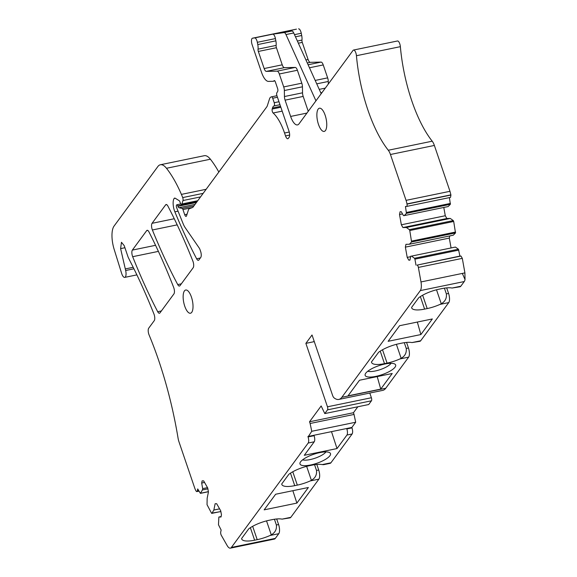 <?xml version="1.0" encoding="UTF-8"?>
<svg xmlns="http://www.w3.org/2000/svg" width="577" height="577" viewBox="0 0 577 577"><rect width="100%" height="100%" fill="white"/><g stroke="black" fill="none" stroke-linecap="round" stroke-linejoin="round"><path stroke-width="0.87" d="M198.978 491.15L196.844 491.59A2.373 0.887 -101.6 0 1 196.021 490.933L195.949 490.796A9.477 3.541 -101.6 0 1 194.629 487.796L179.014 441.932A9.477 3.541 -101.6 0 1 178.048 438.044A189.581 70.762 -101.6 0 0 160.543 366.02A189.581 70.762 -101.6 0 0 149.075 334.92A4.739 1.767 -101.6 0 1 148.715 328.183L154.254 320.646A4.739 1.767 -101.6 0 0 153.958 314.054A331.761 123.831 -101.6 0 0 130.265 261.518L128.123 257.147L124.214 245.658L121.466 242.275L120.607 248.615L125.656 270.512A6.159 2.301 -101.6 0 1 124.726 277.386A6.159 2.301 -101.6 0 1 121.624 273.347L114.159 249.365A18.954 7.075 -101.6 0 1 114.051 226.09L157.853 166.544A23.7 8.843 -101.6 0 1 160.37 164.755A23.7 8.843 -101.6 0 1 166.479 168.275A90.048 33.61 -101.6 0 1 181.402 194.391A44.552 16.632 -101.6 0 1 182.7 197.579A2.373 0.887 -101.6 0 1 182.988 200.529L181.885 203.984A2.373 0.887 -101.6 0 1 181.481 204.474A2.373 0.887 -101.6 0 1 180.334 203.061L179.894 201.777A1.897 0.707 -101.6 0 0 179.231 200.702L175.257 198.25A4.739 1.767 -101.6 0 0 174.629 198.106A4.739 1.767 -101.6 0 0 174.146 198.438A9.477 3.541 -101.6 0 0 174.867 211.831A331.761 123.831 -101.6 0 0 196.627 258.792A4.739 1.767 -101.6 0 0 198.38 260.335A4.739 1.767 -101.6 0 0 198.885 259.975L200.731 257.465A4.739 1.767 -101.6 0 0 200.608 251.363L200.111 249.913A4.739 1.767 -101.6 0 0 199.202 248.009L185.239 227.749A14.216 5.308 -101.6 0 1 183.118 223.688L176.67 207.742A1.897 0.707 -101.6 0 1 176.54 205.087L176.67 204.907A1.897 0.707 -101.6 0 1 176.872 204.763A1.897 0.707 -101.6 0 1 177.788 205.895L177.94 206.321A2.373 0.887 -101.6 0 0 178.935 207.734L182.144 208.412A1.897 0.707 -101.6 0 1 182.945 209.545L184.698 214.687A2.842 1.06 -101.6 0 0 186.075 216.382A2.842 1.06 -101.6 0 0 186.551 215.798L188.477 209.761A4.739 1.767 -101.6 0 1 189.169 208.816L192.603 207.489A4.739 1.767 -101.6 0 0 192.999 207.165L266.769 106.875A9.477 3.541 -101.6 0 0 267.36 105.641L269.495 98.955A9.477 3.541 -101.6 0 1 270.873 97.073L271.5 96.835A2.373 0.887 -101.6 0 1 271.551 96.821A2.373 0.887 -101.6 0 1 272.697 98.234L274.219 102.706A2.373 0.887 -101.6 0 1 274.053 105.937A9.477 3.541 -101.6 0 0 272.495 108L272.185 109.039A2.373 0.887 -101.6 0 0 273.123 112.998A37.916 14.151 -101.6 0 1 284.533 133.006L285.528 135.92A4.739 1.767 -101.6 0 0 287.822 138.74A4.739 1.767 -101.6 0 0 288.32 138.386L289.127 137.29A4.739 1.767 -101.6 0 0 289.005 131.188L276.953 95.789A2.373 0.887 -101.6 0 1 276.852 92.796L277.674 91.411A2.373 0.887 -101.6 0 0 277.573 88.418L275.388 81.992A2.373 0.887 -101.6 0 0 274.241 80.578A2.373 0.887 -101.6 0 0 273.988 80.758L273.736 81.105A2.373 0.887 -101.6 0 1 273.484 81.285A2.373 0.887 -101.6 0 1 273.419 81.285L268.485 81.4A15.168 5.662 -101.6 0 1 261.525 72.32L252.113 44.667A4.739 1.767 -101.6 0 1 252.495 38.205A4.739 1.767 -101.6 0 1 252.538 38.197L254.659 37.902A4.739 1.767 -101.6 0 1 257.328 42.309L257.775 44.573A7.112 2.654 -101.6 0 1 258.042 49.139A2.373 0.887 -101.6 0 0 258.337 51.454L264.158 68.54A4.739 1.767 -101.6 0 0 266.329 71.382L277.14 71.151A4.739 1.767 -101.6 0 1 279.311 73.986L283.711 86.918A4.739 1.767 -101.6 0 1 284.353 90.524L284.447 96.539A4.739 1.767 -101.6 0 0 285.088 100.153L290.635 116.439A14.216 5.308 -101.6 0 0 297.516 124.906A14.216 5.308 -101.6 0 0 299.023 123.839L353.045 50.401A4.739 1.767 -101.6 0 1 353.542 50.048A4.739 1.767 -101.6 0 1 356.442 55.717A90.048 33.61 -101.6 0 0 362.471 91.491A90.048 33.61 -101.6 0 0 388.292 150.244A9.477 3.541 -101.6 0 1 390.449 154.499L406.057 200.356A9.477 3.541 -101.6 0 1 406.973 203.919L407.009 204.107A2.373 0.887 -101.6 0 1 406.583 206.443L450.514 197.392L450.933 195.055L449.981 191.304L434.373 145.447A9.477 3.541 -101.6 0 0 432.216 141.192L388.292 150.244M314.104 341.115L313.621 341.764L305.875 343.365L312.027 334.999L332.547 395.288A4.739 1.767 -101.6 0 0 334.047 397.849A28.439 10.617 -101.6 0 0 338.822 399.428A28.439 10.617 -101.6 0 0 341.836 397.293L420.316 290.599A9.477 3.541 -101.6 0 0 420.986 281.944L418.375 267.418A2.373 0.887 -101.6 0 0 417.063 265.11L459.912 256.08L458.434 249.221L455.412 247.064L411.488 256.123L414.502 258.272L414.913 259.152L458.838 250.101M415.988 265.139L414.913 259.152M455.412 247.064L411.488 256.123M410.766 256.138L409.951 260.126L408.79 260.155L410.002 259.902M408.79 260.155L407.211 257.385L410.658 256.671M449.735 235.928L449.295 238.085L405.371 247.144L407.211 257.385M449.295 238.085L451.048 247.836M409.353 244.251L411.581 241.979L455.505 232.928L453.277 235.192L409.353 244.251L405.948 244.323L405.371 247.144M411.581 241.979L409.771 230.526L409.36 229.646L406.345 227.489L450.269 218.438L446.858 218.51L445.285 215.74L401.354 224.792L402.934 227.562L446.858 218.51M455.505 232.928L453.695 221.467L453.291 220.587L450.269 218.438M406.345 227.489L402.934 227.562M402.522 213.93L399.515 214.55L401.354 224.792M443.792 207.46L445.285 215.74M404.21 215.618L406.439 213.346L450.363 204.294L448.134 206.566L404.21 215.618L403.496 215.632L401.26 211.709L400.092 211.737L399.515 214.55M406.439 213.346L405.451 206.479L406.525 206.451A2.373 0.887 -101.6 0 0 406.583 206.443M450.363 204.294L449.411 197.622M353.542 50.048L397.466 40.989A4.739 1.767 -101.6 0 1 400.366 46.665A90.048 33.61 -101.6 0 0 406.403 82.439A90.048 33.61 -101.6 0 0 432.216 141.192M308.241 111.303L303.177 96.424L285.088 100.153M315.944 100.831L285.983 34.555A4.739 1.767 -101.6 0 0 284.079 32.608L272.748 34.173A4.739 1.767 -101.6 0 1 275.417 38.58L275.864 40.844A7.112 2.654 -101.6 0 1 276.123 45.41A2.373 0.887 -101.6 0 0 276.426 47.725L282.24 64.819A4.739 1.767 -101.6 0 0 284.418 67.653L295.222 67.422A4.739 1.767 -101.6 0 1 297.4 70.257L301.8 83.189A4.739 1.767 -101.6 0 1 302.442 86.802L302.536 92.818A4.739 1.767 -101.6 0 0 303.177 96.424M296.376 29.16A4.739 1.767 -101.6 0 1 296.419 29.153A4.739 1.767 -101.6 0 1 296.463 29.146L280.501 32.579L291.825 31.014A4.739 1.767 -101.6 0 1 293.729 32.961L321.194 93.698M175.206 198.221L174.146 198.438M218.827 172.047A90.048 33.61 -101.6 0 0 210.403 159.223A23.7 8.843 -101.6 0 0 204.294 155.703L160.37 164.755M196.844 491.59A2.373 0.887 -101.6 0 0 197.291 490.904L197.702 488.914L200.414 493.371L202.412 489.967L207.871 488.834M207.511 487.637L202.678 488.632L202.412 489.967M202.678 488.632L201.676 483.043L204.547 482.444M220.876 511.583L211.528 513.177L207.042 504.687L207.15 498.29L208.441 491.979L207.727 488.027L203.638 480.85L202.116 480.879L201.676 483.043M211.853 513.443L213.851 510.039L219.592 508.849M213.851 510.039L215.134 503.728L216.656 503.699L220.746 510.876L221.46 514.828L221.02 516.985L218.863 517.035L218.481 524.76L221.135 530.039L220.724 532.03A2.373 0.887 -101.6 0 0 221.316 535.319L227.122 545.503A9.477 3.541 -101.6 0 0 230.389 548.15A9.477 3.541 -101.6 0 0 231.391 547.436L308.19 443.035A4.739 1.767 -101.6 0 0 308.068 436.933L311.753 431.293L310.116 423.489L354.04 414.437L355.684 422.234L311.753 431.293M221.099 516.574L218.863 517.035M274.111 539.12A9.477 3.541 -101.6 0 0 274.313 539.098A9.477 3.541 -101.6 0 0 275.323 538.384L278.77 533.696A7.112 2.654 78.4 0 0 278.59 524.536L276.693 518.975M274.428 519.25L276.383 524.991C276.852 529.347 275.15 532.629 271.277 534.843L270.036 535.492A19.43 5.748 161.2 0 1 257.205 539.661L254.623 540.195L250.368 527.688M282.074 519.127L290.808 517.331A7.112 2.654 78.4 0 1 290.051 517.865L282.074 519.127A19.43 5.748 161.2 0 0 271.89 519.704L269.308 520.238A19.43 5.748 161.2 0 0 248.723 528.849L241.619 538.507A19.43 5.748 161.2 0 0 241.713 539.005A19.43 5.748 161.2 0 0 254.623 540.195M290.808 517.331L318.893 479.148A7.112 2.654 78.4 0 0 318.706 469.995L316.816 464.435M314.552 464.709L316.506 470.45C316.968 474.799 315.266 478.088 311.392 480.302L310.159 480.951A19.43 5.748 161.2 0 1 297.328 485.12L294.739 485.654L290.483 473.147M275.64 494.244L264.158 509.844L296.888 503.101L308.363 487.5L275.64 494.244M323.567 464.68L322.19 464.586A19.43 5.748 161.2 0 0 312.013 465.163L309.423 465.689A19.43 5.748 161.2 0 0 288.839 474.308L281.742 483.959A19.43 5.748 161.2 0 0 281.828 484.464A19.43 5.748 161.2 0 0 294.739 485.654M322.19 464.586L330.924 462.79L352.114 433.983A4.739 1.767 -101.6 0 0 351.992 427.882L346.827 428.942A4.739 1.767 -101.6 0 1 346.95 435.051L337.011 448.56L304.281 455.303L314.22 441.794A4.739 1.767 -101.6 0 0 314.097 435.693L308.068 436.933M330.268 453.176A16.113 4.767 161.2 0 0 329.936 452.851A16.113 4.767 161.2 0 0 313.7 454.279A16.113 4.767 161.2 0 0 299.961 463.05A16.113 4.767 161.2 0 0 300.206 464.398A16.113 4.767 161.2 0 0 318.266 462.768A16.113 4.767 161.2 0 0 330.268 453.176M355.684 422.234L351.847 427.449L313.953 435.26L314.097 435.693M313.953 435.26L307.923 436.5M310.116 423.489L309.532 421.773L353.456 412.721L354.04 414.437M309.532 421.773L321.165 405.956L324.779 413.586L327.527 409.85A2.373 0.887 -101.6 0 0 327.469 406.799L305.875 343.365M353.456 412.721L357.834 406.771M369.792 393.045L371.393 397.748A2.373 0.887 -101.6 0 1 371.451 400.799L368.703 404.527L324.779 413.586M338.822 399.428L382.746 390.377A28.439 10.617 -101.6 0 0 385.761 388.242L408.639 357.141A7.112 2.654 -101.6 0 0 408.451 347.989L406.251 348.443C406.713 352.792 405.011 356.074 401.145 358.295L399.904 358.944A19.43 5.748 161.2 0 1 387.073 363.113L384.491 363.647L380.229 351.133M380.741 389.107L348.01 395.851L359.493 380.243L392.216 373.499L380.741 389.107L377.221 376.593M395.433 364.585A16.113 4.767 161.2 0 0 395.108 364.253A16.113 4.767 161.2 0 0 378.865 365.681A16.113 4.767 161.2 0 0 365.126 374.459A16.113 4.767 161.2 0 0 365.371 375.807A16.113 4.767 161.2 0 0 383.431 374.17A16.113 4.767 161.2 0 0 395.433 364.585M446.677 287.88L448.574 293.441A7.112 2.654 -101.6 0 1 448.755 302.6L420.676 340.776A7.112 2.654 -101.6 0 1 419.919 341.31L411.942 342.579A19.43 5.748 161.2 0 0 401.758 343.149L399.176 343.683A19.43 5.748 161.2 0 0 378.584 352.302L371.487 361.952A19.43 5.748 161.2 0 0 371.574 362.457A19.43 5.748 161.2 0 0 384.491 363.647M444.413 288.154L446.367 293.895C446.836 298.251 445.134 301.533 441.261 303.754L440.02 304.396A19.43 5.748 161.2 0 1 427.189 308.572L424.607 309.106L420.352 296.592M420.864 334.559L388.133 341.31L399.609 325.702L432.339 318.958L420.864 334.559L417.337 322.053M465.033 279.564L464.911 272.892L462.328 273.426L465.033 279.564A9.477 3.541 -101.6 0 1 464.247 281.547L460.792 286.235A7.112 2.654 -101.6 0 1 460.042 286.769L452.058 288.038A19.43 5.748 161.2 0 0 441.874 288.608L439.292 289.142A19.43 5.748 161.2 0 0 418.707 297.754L411.603 307.411A19.43 5.748 161.2 0 0 411.697 307.909A19.43 5.748 161.2 0 0 424.607 309.106M325.457 130.532A11.85 4.421 -101.6 0 0 325.702 117.059A11.85 4.421 -101.6 0 0 319.42 108.209A11.85 4.421 -101.6 0 0 318.165 109.103A11.85 4.421 -101.6 0 0 317.92 122.569A11.85 4.421 -101.6 0 0 324.202 131.419A11.85 4.421 -101.6 0 0 325.457 130.532M179.959 285.702L193.187 267.721A4.739 1.767 -101.6 0 0 192.884 261.129A331.761 123.831 -101.6 0 0 167.885 206.068A4.739 1.767 -101.6 0 0 166.126 204.518A4.739 1.767 -101.6 0 0 165.621 204.878L152.061 223.313A4.739 1.767 -101.6 0 0 152.386 229.978A331.761 123.831 -101.6 0 0 177.73 284.569A4.739 1.767 -101.6 0 0 179.454 286.062A4.739 1.767 -101.6 0 0 179.959 285.702M191.73 312.337A11.85 4.421 78.4 0 1 190.468 313.224A11.85 4.421 78.4 0 1 184.193 304.375A11.85 4.421 78.4 0 1 184.431 290.909A11.85 4.421 78.4 0 1 185.686 290.015A11.85 4.421 78.4 0 1 191.968 298.864A11.85 4.421 78.4 0 1 191.73 312.337M132.674 256.693A331.761 123.831 -101.6 0 0 157.701 311.71A4.739 1.767 -101.6 0 0 159.454 313.253A4.739 1.767 -101.6 0 0 159.952 312.9L173.929 293.902A4.739 1.767 -101.6 0 0 173.648 287.368A331.761 123.831 -101.6 0 0 148.953 231.904A4.739 1.767 -101.6 0 0 147.164 230.295A4.739 1.767 -101.6 0 0 146.666 230.656L132.364 250.093A4.739 1.767 -101.6 0 0 132.674 256.693L158.401 251.384M406.561 342.421L408.451 347.989M404.297 342.695L406.251 348.443M328.32 84.011L328.277 81.472A4.739 1.767 -101.6 0 0 327.642 77.866L315.193 80.434M298.583 28.85A4.739 1.767 -101.6 0 1 301.259 33.257L301.699 35.522A7.112 2.654 -101.6 0 1 301.966 40.087A2.373 0.887 -101.6 0 0 302.261 42.395L308.082 59.489A4.739 1.767 -101.6 0 0 310.253 62.33L321.064 62.092A4.739 1.767 -101.6 0 1 323.235 64.934L327.642 77.866M330.924 462.79A7.112 2.654 78.4 0 1 330.174 463.324L323.567 464.687M346.676 428.516L346.827 428.942M351.847 427.449L351.992 427.882M292.849 490.695L296.888 503.101M331.501 431.646L337.011 448.56M302.579 459.855A13.271 3.924 161.2 0 0 310.029 459.595A13.271 3.924 161.2 0 0 325.911 451.914M367.751 371.256A13.271 3.924 161.2 0 0 375.201 370.997A13.271 3.924 161.2 0 0 391.076 363.315M464.911 272.892L462.307 258.366L460.987 256.058L459.912 256.08M124.92 247.728L120.607 248.615M133.186 267.302L125.288 268.932M133.929 268.803L125.656 270.512M458.434 249.221L414.502 258.272M455.592 232.033L411.668 241.092M409.771 230.526L453.695 221.467M453.291 220.587L409.36 229.646M450.449 203.407L406.525 212.459M434.373 145.447L390.449 154.499M400.366 46.665L356.442 55.717M306.942 113.078L290.635 116.439M302.536 92.818L284.447 96.539M302.442 86.802L284.353 90.524M301.8 83.189L283.711 86.918M297.4 70.257L279.311 73.986M295.222 67.422L277.14 71.151M284.418 67.653L266.329 71.382M282.24 64.819L264.158 68.54M276.426 47.725L258.337 51.454M276.123 45.41L258.042 49.139M275.864 40.844L257.775 44.573M275.417 38.58L257.328 42.309M272.748 34.173L254.659 37.902M296.463 29.146L252.538 38.197M274.811 80.881L273.736 81.105M274.537 80.643L273.988 80.758M289.647 135.068L285.528 135.92M289.257 132.032L284.533 133.006M282.175 111.13L273.123 112.998M280.855 107.25L272.185 109.039M280.545 106.341L272.495 108M279.989 104.711L274.053 105.937M278.972 101.732L274.219 102.706M277.45 97.253L272.697 98.234M271.551 96.821L276.924 95.71L271.608 96.813M187.063 214.197L184.698 214.687M192.242 207.626L182.945 209.545M193.85 206.003L182.144 208.412M195.019 204.417L178.935 207.734M196.418 202.513L177.94 206.321M196.815 201.972L177.788 205.895M200.313 258.027L196.627 258.792M178.055 211.175L174.867 211.831M197.738 200.717L181.885 203.984M200.544 196.908L182.988 200.529M203.147 193.367L182.7 197.579M206.14 189.292L181.402 194.391M210.403 159.223L166.479 168.275M208.376 491.647L200.536 493.263M220.861 511.51L211.975 513.342M275.323 538.384L231.391 547.436M314.22 441.794L308.19 443.035M352.114 433.983L346.95 435.051M371.451 400.799L327.527 409.85M371.393 397.748L327.469 406.799M385.761 388.242L341.836 397.293M464.247 281.547L420.316 290.599M181.337 283.826L177.73 284.569M177.197 224.864L152.386 229.978M174.261 218.741L152.061 223.313M166.739 204.655L165.621 204.878M161.387 310.953L157.701 311.71M155.552 245.312L132.364 250.093M147.77 230.425L146.666 230.656M408.639 357.141L399.904 358.944M420.676 340.776L411.942 342.579M448.755 302.6L440.02 304.396M448.574 293.441L446.367 293.895M460.792 286.235L452.058 288.038M322.053 92.529L320.783 92.796M325.291 88.122L319.24 89.37M328.277 81.472L316.744 83.853M323.235 64.934L309.467 67.769M321.064 62.092L308.111 64.761M310.253 62.33L307.289 62.936M308.082 59.489L305.925 59.936M302.261 42.395L298.359 43.203M301.966 40.087L297.379 41.032M301.699 35.522L295.467 36.805M301.259 33.257L294.494 34.649M270.036 535.492L278.77 533.696M276.383 524.991L278.59 524.536M310.159 480.951L318.893 479.148M316.506 470.45L318.706 469.995M284.079 32.608L291.825 31.014M257.205 539.661L252.661 526.311M297.328 485.12L292.777 471.762M387.073 363.113L382.522 349.756M427.189 308.572L422.645 295.215M401.145 358.295L396.392 344.332M441.261 303.754L436.508 289.791M266.524 520.887L271.277 534.843M306.639 466.339L311.392 480.302M285.983 34.555L293.729 32.961M198.676 490.616L197.291 490.904M450.897 194.86L406.973 203.919M450.933 195.055L407.009 204.107M449.981 191.304L406.057 200.356M450.449 197.399L406.648 206.429M462.328 273.426L420.986 281.944M462.307 258.366L418.375 267.418M460.987 256.058L417.063 265.11M296.419 29.153L252.495 38.205M180.76 203.962L176.872 204.763M197.384 201.193L181.481 204.474M136.886 274.883L124.726 277.386M208.391 491.727L200.414 493.371M274.313 539.098L230.389 548.15"/></g></svg>
